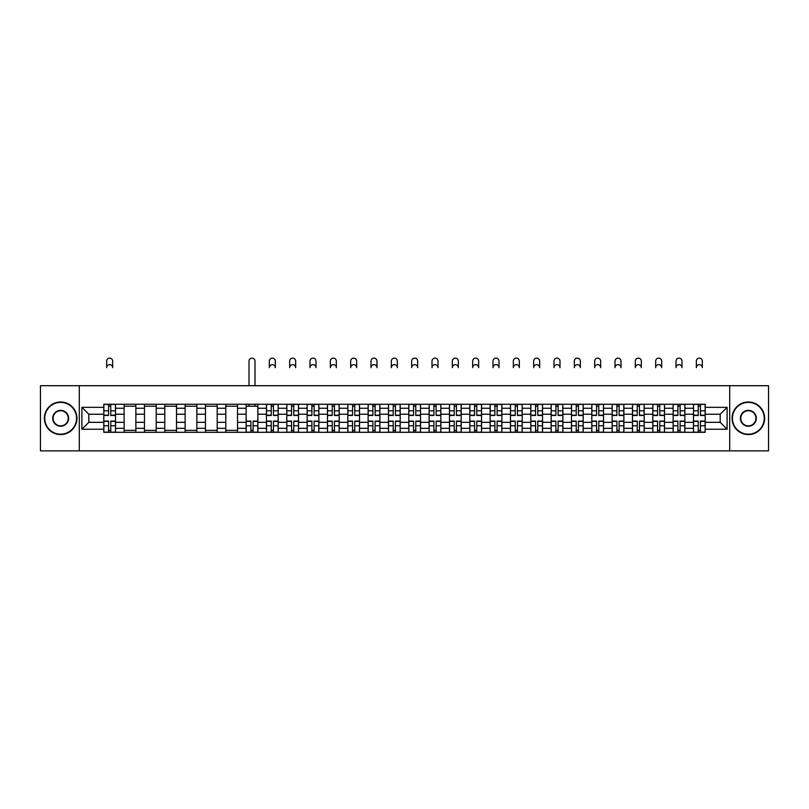 <?xml version="1.0" encoding="UTF-8"?>
<svg xmlns="http://www.w3.org/2000/svg" width="809" height="809" viewBox="0 0 809 809"><rect width="100%" height="100%" fill="white"/><g stroke="black" fill="none" stroke-linecap="round" stroke-linejoin="round"><path stroke-width="1.21" d="M729.708 450.866L768.55 450.866L768.55 385.701L40.45 385.701L40.45 450.866L729.708 450.866L729.708 385.701M124.131 432.299L124.131 408.252L115.525 408.252L115.525 432.299M115.525 408.252L115.525 404.267M124.131 408.252L124.131 404.267M135.861 404.267L135.861 432.299M144.467 432.299L144.467 404.267M156.198 404.267L156.198 432.299M164.793 432.299L164.793 404.267M176.524 404.267L176.524 432.299M185.13 432.299L185.13 404.267M196.86 404.267L196.86 432.299M205.466 432.299L205.466 404.267M217.196 404.267L217.196 432.299M225.802 432.299L225.802 404.267M237.533 404.267L237.533 432.299M246.128 432.299L246.128 404.267M257.859 404.267L257.859 432.299M266.464 432.299L266.464 404.267M278.195 404.267L278.195 432.299M286.801 432.299L286.801 404.267M298.531 404.267L298.531 432.299M307.137 432.299L307.137 404.267M318.867 404.267L318.867 432.299M327.463 432.299L327.463 404.267M339.193 404.267L339.193 432.299M347.799 432.299L347.799 404.267M359.53 404.267L359.53 432.299M368.135 432.299L368.135 404.267M379.866 404.267L379.866 432.299M388.472 432.299L388.472 404.267M400.202 404.267L400.202 432.299M408.798 432.299L408.798 404.267M420.528 404.267L420.528 432.299M429.134 432.299L429.134 404.267M440.865 404.267L440.865 432.299M449.47 432.299L449.47 404.267M461.201 404.267L461.201 432.299M469.807 432.299L469.807 404.267M481.537 404.267L481.537 432.299M490.133 432.299L490.133 404.267M501.863 404.267L501.863 432.299M510.469 432.299L510.469 404.267M522.199 404.267L522.199 432.299M530.805 432.299L530.805 404.267M542.536 404.267L542.536 432.299M551.141 432.299L551.141 404.267M562.872 404.267L562.872 432.299M571.467 432.299L571.467 404.267M583.198 404.267L583.198 432.299M591.804 432.299L591.804 404.267M603.534 404.267L603.534 432.299M612.14 432.299L612.14 404.267M623.87 404.267L623.87 432.299M632.476 432.299L632.476 404.267M644.207 404.267L644.207 432.299M652.802 432.299L652.802 404.267M664.533 404.267L664.533 432.299M673.139 432.299L673.139 404.267M684.869 404.267L684.869 432.299M693.475 432.299L693.475 404.267M693.475 422.328L684.869 422.328M673.139 422.328L664.533 422.328M652.802 422.328L644.207 422.328M632.476 422.328L623.87 422.328M612.14 422.328L603.534 422.328M591.804 422.328L583.198 422.328M571.467 422.328L562.872 422.328M551.141 422.328L542.536 422.328M530.805 422.328L522.199 422.328M510.469 422.328L501.863 422.328M490.133 422.328L481.537 422.328M469.807 422.328L461.201 422.328M449.47 422.328L440.865 422.328M429.134 422.328L420.528 422.328M408.798 422.328L400.202 422.328M388.472 422.328L379.866 422.328M368.135 422.328L359.53 422.328M347.799 422.328L339.193 422.328M327.463 422.328L318.867 422.328M307.137 422.328L298.531 422.328M286.801 422.328L278.195 422.328M266.464 422.328L257.859 422.328M246.128 422.328L237.533 422.328M225.802 422.328L217.196 422.328M205.466 422.328L196.86 422.328M185.13 422.328L176.524 422.328M164.793 422.328L156.198 422.328M144.467 422.328L135.861 422.328M124.131 422.328L115.525 422.328M693.475 414.238L684.869 414.238M673.139 414.238L664.533 414.238M652.802 414.238L644.207 414.238M632.476 414.238L623.87 414.238M612.14 414.238L603.534 414.238M591.804 414.238L583.198 414.238M571.467 414.238L562.872 414.238M551.141 414.238L542.536 414.238M530.805 414.238L522.199 414.238M510.469 414.238L501.863 414.238M490.133 414.238L481.537 414.238M469.807 414.238L461.201 414.238M449.47 414.238L440.865 414.238M429.134 414.238L420.528 414.238M408.798 414.238L400.202 414.238M388.472 414.238L379.866 414.238M368.135 414.238L359.53 414.238M347.799 414.238L339.193 414.238M327.463 414.238L318.867 414.238M307.137 414.238L298.531 414.238M286.801 414.238L278.195 414.238M266.464 414.238L257.859 414.238M246.128 414.238L237.533 414.238M225.802 414.238L217.196 414.238M205.466 414.238L196.86 414.238M185.13 414.238L176.524 414.238M164.793 414.238L156.198 414.238M144.467 414.238L135.861 414.238M124.131 414.238L115.525 414.238M88.808 422.328L103.795 422.328L103.795 414.238L88.808 414.238L88.808 422.328L81.901 429.235L81.901 407.332L103.795 407.332L103.795 414.238M705.205 414.238L705.205 422.328L720.192 422.328L720.192 414.238L705.205 414.238L705.205 404.267L103.795 404.267L103.795 407.332M705.205 407.332L727.099 407.332L727.099 429.235L705.205 429.235L705.205 422.328M103.795 422.328L103.795 432.299L705.205 432.299L705.205 429.235M103.795 429.235L81.901 429.235M79.292 450.866L79.292 385.701M110.772 430.337L108.558 430.337M108.558 406.229L110.772 406.229M135.861 430.337L124.131 430.337M124.131 406.229L135.861 406.229M156.198 430.337L144.467 430.337M144.467 406.229L156.198 406.229M176.524 430.337L164.793 430.337M164.793 406.229L176.524 406.229M196.86 430.337L185.13 430.337M185.13 406.229L196.86 406.229M217.196 430.337L205.466 430.337M205.466 406.229L217.196 406.229M237.533 430.337L225.802 430.337M225.802 406.229L237.533 406.229M253.106 430.337L250.891 430.337M246.128 406.229L257.859 406.229M273.442 430.337L271.227 430.337M271.227 406.229L273.442 406.229M293.768 430.337L291.553 430.337M291.553 406.229L293.768 406.229M314.104 430.337L311.89 430.337M311.89 406.229L314.104 406.229M334.441 430.337L332.226 430.337M332.226 406.229L334.441 406.229M354.777 430.337L352.562 430.337M352.562 406.229L354.777 406.229M375.103 430.337L372.888 430.337M372.888 406.229L375.103 406.229M395.439 430.337L393.225 430.337M393.225 406.229L395.439 406.229M415.775 430.337L413.561 430.337M413.561 406.229L415.775 406.229M436.112 430.337L433.897 430.337M433.897 406.229L436.112 406.229M456.438 430.337L454.223 430.337M454.223 406.229L456.438 406.229M476.774 430.337L474.559 430.337M474.559 406.229L476.774 406.229M497.11 430.337L494.896 430.337M494.896 406.229L497.11 406.229M517.447 430.337L515.232 430.337M515.232 406.229L517.447 406.229M537.773 430.337L535.558 430.337M535.558 406.229L537.773 406.229M558.109 430.337L555.894 430.337M555.894 406.229L558.109 406.229M578.445 430.337L576.23 430.337M576.23 406.229L578.445 406.229M598.781 430.337L596.557 430.337M596.557 406.229L598.781 406.229M619.107 430.337L616.893 430.337M616.893 406.229L619.107 406.229M639.444 430.337L637.229 430.337M637.229 406.229L639.444 406.229M659.78 430.337L657.565 430.337M657.565 406.229L659.78 406.229M680.116 430.337L677.891 430.337M677.891 406.229L680.116 406.229M700.442 430.337L698.228 430.337M698.228 406.229L700.442 406.229M81.901 407.332L88.808 414.238M720.192 422.328L727.099 429.235M720.192 414.238L727.099 407.332M112.663 367.65A2.993 2.993 0 0 0 109.66 364.647A2.993 2.993 0 0 0 106.667 367.65L106.667 361.127A2.993 2.993 0 0 1 109.66 358.134A2.993 2.993 0 0 1 112.663 361.127L112.663 367.65M110.772 415.482L110.772 404.399L115.465 404.399L115.465 415.482L110.772 415.482M108.558 406.098L110.772 406.098M108.558 404.399L103.865 404.399L103.865 415.482L108.558 415.482L108.558 404.399L110.772 404.399M108.558 421.084L108.558 432.168L103.865 432.168L103.865 421.084L108.558 421.084M110.772 430.469L108.558 430.469M110.772 432.168L115.465 432.168L115.465 421.084L110.772 421.084L110.772 432.168L108.558 432.168M60.655 434.19A15.907 15.907 0 0 0 76.552 418.283A15.907 15.907 0 0 0 60.655 402.386A15.907 15.907 0 0 0 44.748 418.283A15.907 15.907 0 0 0 60.655 434.19M60.655 401.992A16.291 16.291 0 0 1 76.946 418.283A16.291 16.291 0 0 1 60.655 434.575A16.291 16.291 0 0 1 44.364 418.283A16.291 16.291 0 0 1 60.655 401.992M60.655 426.232A7.948 7.948 0 0 1 52.706 418.283A7.948 7.948 0 0 1 60.655 410.335A7.948 7.948 0 0 1 68.603 418.283A7.948 7.948 0 0 1 60.655 426.232M60.655 410.719A7.564 7.564 0 0 0 53.091 418.283A7.564 7.564 0 0 0 60.655 425.847A7.564 7.564 0 0 0 68.209 418.283A7.564 7.564 0 0 0 60.655 410.719M748.345 434.19A15.907 15.907 0 0 0 764.252 418.283A15.907 15.907 0 0 0 748.345 402.386A15.907 15.907 0 0 0 732.448 418.283A15.907 15.907 0 0 0 748.345 434.19M748.345 401.992A16.291 16.291 0 0 1 764.636 418.283A16.291 16.291 0 0 1 748.345 434.575A16.291 16.291 0 0 1 732.054 418.283A16.291 16.291 0 0 1 748.345 401.992M748.345 426.232A7.948 7.948 0 0 1 740.397 418.283A7.948 7.948 0 0 1 748.345 410.335A7.948 7.948 0 0 1 756.294 418.283A7.948 7.948 0 0 1 748.345 426.232M748.345 410.719A7.564 7.564 0 0 0 740.791 418.283A7.564 7.564 0 0 0 748.345 425.847A7.564 7.564 0 0 0 755.909 418.283A7.564 7.564 0 0 0 748.345 410.719M275.333 367.65A2.993 2.993 0 0 0 272.33 364.647A2.993 2.993 0 0 0 269.336 367.65L269.336 361.127A2.993 2.993 0 0 1 272.33 358.134A2.993 2.993 0 0 1 275.333 361.127L275.333 367.65M273.442 415.482L273.442 404.399L278.134 404.399L278.134 415.482L273.442 415.482M271.227 406.098L273.442 406.098M271.227 404.399L266.535 404.399L266.535 415.482L271.227 415.482L271.227 404.399L273.442 404.399M295.659 367.65A2.993 2.993 0 0 0 292.666 364.647A2.993 2.993 0 0 0 289.662 367.65L289.662 361.127A2.993 2.993 0 0 1 292.666 358.134A2.993 2.993 0 0 1 295.659 361.127L295.659 367.65M293.768 415.482L293.768 404.399L298.47 404.399L298.47 415.482L293.768 415.482M291.553 406.098L293.768 406.098M291.553 404.399L286.861 404.399L286.861 415.482L291.553 415.482L291.553 404.399L293.768 404.399M315.995 367.65A2.993 2.993 0 0 0 313.002 364.647A2.993 2.993 0 0 0 309.999 367.65L309.999 361.127A2.993 2.993 0 0 1 313.002 358.134A2.993 2.993 0 0 1 315.995 361.127L315.995 367.65M314.104 415.482L314.104 404.399L318.797 404.399L318.797 415.482L314.104 415.482M311.89 406.098L314.104 406.098M311.89 404.399L307.198 404.399L307.198 415.482L311.89 415.482L311.89 404.399L314.104 404.399M254.997 385.701L254.997 361.127A2.993 2.993 0 0 0 251.993 358.134A2.993 2.993 0 0 0 249 361.127L249 385.701M250.891 421.084L250.891 432.168L246.199 432.168L246.199 421.084L250.891 421.084M253.106 430.469L250.891 430.469M253.106 432.168L257.798 432.168L257.798 421.084L253.106 421.084L253.106 432.168L250.891 432.168M254.997 404.267L254.997 406.229M249 404.267L249 406.229M271.227 421.084L271.227 432.168L266.535 432.168L266.535 421.084L271.227 421.084M273.442 430.469L271.227 430.469M273.442 432.168L278.134 432.168L278.134 421.084L273.442 421.084L273.442 432.168L271.227 432.168M291.553 421.084L291.553 432.168L286.861 432.168L286.861 421.084L291.553 421.084M293.768 430.469L291.553 430.469M293.768 432.168L298.47 432.168L298.47 421.084L293.768 421.084L293.768 432.168L291.553 432.168M311.89 421.084L311.89 432.168L307.198 432.168L307.198 421.084L311.89 421.084M314.104 430.469L311.89 430.469M314.104 432.168L318.797 432.168L318.797 421.084L314.104 421.084L314.104 432.168L311.89 432.168M336.332 367.65A2.993 2.993 0 0 0 333.328 364.647A2.993 2.993 0 0 0 330.335 367.65L330.335 361.127A2.993 2.993 0 0 1 333.328 358.134A2.993 2.993 0 0 1 336.332 361.127L336.332 367.65M334.441 415.482L334.441 404.399L339.133 404.399L339.133 415.482L334.441 415.482M332.226 406.098L334.441 406.098M332.226 404.399L327.534 404.399L327.534 415.482L332.226 415.482L332.226 404.399L334.441 404.399M332.226 421.084L332.226 432.168L327.534 432.168L327.534 421.084L332.226 421.084M334.441 430.469L332.226 430.469M334.441 432.168L339.133 432.168L339.133 421.084L334.441 421.084L334.441 432.168L332.226 432.168M356.668 367.65A2.993 2.993 0 0 0 353.664 364.647A2.993 2.993 0 0 0 350.671 367.65L350.671 361.127A2.993 2.993 0 0 1 353.664 358.134A2.993 2.993 0 0 1 356.668 361.127L356.668 367.65M354.777 415.482L354.777 404.399L359.469 404.399L359.469 415.482L354.777 415.482M352.562 406.098L354.777 406.098M352.562 404.399L347.87 404.399L347.87 415.482L352.562 415.482L352.562 404.399L354.777 404.399M352.562 421.084L352.562 432.168L347.87 432.168L347.87 421.084L352.562 421.084M354.777 430.469L352.562 430.469M354.777 432.168L359.469 432.168L359.469 421.084L354.777 421.084L354.777 432.168L352.562 432.168M376.994 367.65A2.993 2.993 0 0 0 374.001 364.647A2.993 2.993 0 0 0 370.997 367.65L370.997 361.127A2.993 2.993 0 0 1 374.001 358.134A2.993 2.993 0 0 1 376.994 361.127L376.994 367.65M375.103 415.482L375.103 404.399L379.795 404.399L379.795 415.482L375.103 415.482M372.888 406.098L375.103 406.098M372.888 404.399L368.196 404.399L368.196 415.482L372.888 415.482L372.888 404.399L375.103 404.399M372.888 421.084L372.888 432.168L368.196 432.168L368.196 421.084L372.888 421.084M375.103 430.469L372.888 430.469M375.103 432.168L379.795 432.168L379.795 421.084L375.103 421.084L375.103 432.168L372.888 432.168M397.33 367.65A2.993 2.993 0 0 0 394.337 364.647A2.993 2.993 0 0 0 391.334 367.65L391.334 361.127A2.993 2.993 0 0 1 394.337 358.134A2.993 2.993 0 0 1 397.33 361.127L397.33 367.65M395.439 415.482L395.439 404.399L400.131 404.399L400.131 415.482L395.439 415.482M393.225 406.098L395.439 406.098M393.225 404.399L388.532 404.399L388.532 415.482L393.225 415.482L393.225 404.399L395.439 404.399M417.666 367.65A2.993 2.993 0 0 0 414.663 364.647A2.993 2.993 0 0 0 411.67 367.65L411.67 361.127A2.993 2.993 0 0 1 414.663 358.134A2.993 2.993 0 0 1 417.666 361.127L417.666 367.65M415.775 415.482L415.775 404.399L420.468 404.399L420.468 415.482L415.775 415.482M413.561 406.098L415.775 406.098M413.561 404.399L408.869 404.399L408.869 415.482L413.561 415.482L413.561 404.399L415.775 404.399M438.003 367.65A2.993 2.993 0 0 0 434.999 364.647A2.993 2.993 0 0 0 432.006 367.65L432.006 361.127A2.993 2.993 0 0 1 434.999 358.134A2.993 2.993 0 0 1 438.003 361.127L438.003 367.65M436.112 415.482L436.112 404.399L440.804 404.399L440.804 415.482L436.112 415.482M433.897 406.098L436.112 406.098M433.897 404.399L429.205 404.399L429.205 415.482L433.897 415.482L433.897 404.399L436.112 404.399M458.329 367.65A2.993 2.993 0 0 0 455.336 364.647A2.993 2.993 0 0 0 452.332 367.65L452.332 361.127A2.993 2.993 0 0 1 455.336 358.134A2.993 2.993 0 0 1 458.329 361.127L458.329 367.65M456.438 415.482L456.438 404.399L461.13 404.399L461.13 415.482L456.438 415.482M454.223 406.098L456.438 406.098M454.223 404.399L449.531 404.399L449.531 415.482L454.223 415.482L454.223 404.399L456.438 404.399M478.665 367.65A2.993 2.993 0 0 0 475.672 364.647A2.993 2.993 0 0 0 472.668 367.65L472.668 361.127A2.993 2.993 0 0 1 475.672 358.134A2.993 2.993 0 0 1 478.665 361.127L478.665 367.65M476.774 415.482L476.774 404.399L481.466 404.399L481.466 415.482L476.774 415.482M474.559 406.098L476.774 406.098M474.559 404.399L469.867 404.399L469.867 415.482L474.559 415.482L474.559 404.399L476.774 404.399M499.001 367.65A2.993 2.993 0 0 0 495.998 364.647A2.993 2.993 0 0 0 493.005 367.65L493.005 361.127A2.993 2.993 0 0 1 495.998 358.134A2.993 2.993 0 0 1 499.001 361.127L499.001 367.65M497.11 415.482L497.11 404.399L501.802 404.399L501.802 415.482L497.11 415.482M494.896 406.098L497.11 406.098M494.896 404.399L490.203 404.399L490.203 415.482L494.896 415.482L494.896 404.399L497.11 404.399M519.338 367.65A2.993 2.993 0 0 0 516.334 364.647A2.993 2.993 0 0 0 513.341 367.65L513.341 361.127A2.993 2.993 0 0 1 516.334 358.134A2.993 2.993 0 0 1 519.338 361.127L519.338 367.65M517.447 415.482L517.447 404.399L522.139 404.399L522.139 415.482L517.447 415.482M515.232 406.098L517.447 406.098M515.232 404.399L510.53 404.399L510.53 415.482L515.232 415.482L515.232 404.399L517.447 404.399M539.664 367.65A2.993 2.993 0 0 0 536.67 364.647A2.993 2.993 0 0 0 533.667 367.65L533.667 361.127A2.993 2.993 0 0 1 536.67 358.134A2.993 2.993 0 0 1 539.664 361.127L539.664 367.65M537.773 415.482L537.773 404.399L542.465 404.399L542.465 415.482L537.773 415.482M535.558 406.098L537.773 406.098M535.558 404.399L530.866 404.399L530.866 415.482L535.558 415.482L535.558 404.399L537.773 404.399M560 367.65A2.993 2.993 0 0 0 557.007 364.647A2.993 2.993 0 0 0 554.003 367.65L554.003 361.127A2.993 2.993 0 0 1 557.007 358.134A2.993 2.993 0 0 1 560 361.127L560 367.65M558.109 415.482L558.109 404.399L562.801 404.399L562.801 415.482L558.109 415.482M555.894 406.098L558.109 406.098M555.894 404.399L551.202 404.399L551.202 415.482L555.894 415.482L555.894 404.399L558.109 404.399M580.336 367.65A2.993 2.993 0 0 0 577.333 364.647A2.993 2.993 0 0 0 574.339 367.65L574.339 361.127A2.993 2.993 0 0 1 577.333 358.134A2.993 2.993 0 0 1 580.336 361.127L580.336 367.65M578.445 415.482L578.445 404.399L583.137 404.399L583.137 415.482L578.445 415.482M576.23 406.098L578.445 406.098M576.23 404.399L571.538 404.399L571.538 415.482L576.23 415.482L576.23 404.399L578.445 404.399M600.662 367.65A2.993 2.993 0 0 0 597.669 364.647A2.993 2.993 0 0 0 594.676 367.65L594.676 361.127A2.993 2.993 0 0 1 597.669 358.134A2.993 2.993 0 0 1 600.662 361.127L600.662 367.65M598.781 415.482L598.781 404.399L603.474 404.399L603.474 415.482L598.781 415.482M596.557 406.098L598.781 406.098M596.557 404.399L591.864 404.399L591.864 415.482L596.557 415.482L596.557 404.399L598.781 404.399M620.999 367.65A2.993 2.993 0 0 0 618.005 364.647A2.993 2.993 0 0 0 615.002 367.65L615.002 361.127A2.993 2.993 0 0 1 618.005 358.134A2.993 2.993 0 0 1 620.999 361.127L620.999 367.65M619.107 415.482L619.107 404.399L623.8 404.399L623.8 415.482L619.107 415.482M616.893 406.098L619.107 406.098M616.893 404.399L612.201 404.399L612.201 415.482L616.893 415.482L616.893 404.399L619.107 404.399M641.335 367.65A2.993 2.993 0 0 0 638.341 364.647A2.993 2.993 0 0 0 635.338 367.65L635.338 361.127A2.993 2.993 0 0 1 638.341 358.134A2.993 2.993 0 0 1 641.335 361.127L641.335 367.65M639.444 415.482L639.444 404.399L644.136 404.399L644.136 415.482L639.444 415.482M637.229 406.098L639.444 406.098M637.229 404.399L632.537 404.399L632.537 415.482L637.229 415.482L637.229 404.399L639.444 404.399M661.671 367.65A2.993 2.993 0 0 0 658.668 364.647A2.993 2.993 0 0 0 655.674 367.65L655.674 361.127A2.993 2.993 0 0 1 658.668 358.134A2.993 2.993 0 0 1 661.671 361.127L661.671 367.65M659.78 415.482L659.78 404.399L664.472 404.399L664.472 415.482L659.78 415.482M657.565 406.098L659.78 406.098M657.565 404.399L652.873 404.399L652.873 415.482L657.565 415.482L657.565 404.399L659.78 404.399M681.997 367.65A2.993 2.993 0 0 0 679.004 364.647A2.993 2.993 0 0 0 676.011 367.65L676.011 361.127A2.993 2.993 0 0 1 679.004 358.134A2.993 2.993 0 0 1 681.997 361.127L681.997 367.65M680.116 415.482L680.116 404.399L684.808 404.399L684.808 415.482L680.116 415.482M677.891 406.098L680.116 406.098M677.891 404.399L673.199 404.399L673.199 415.482L677.891 415.482L677.891 404.399L680.116 404.399M393.225 421.084L393.225 432.168L388.532 432.168L388.532 421.084L393.225 421.084M395.439 430.469L393.225 430.469M395.439 432.168L400.131 432.168L400.131 421.084L395.439 421.084L395.439 432.168L393.225 432.168M413.561 421.084L413.561 432.168L408.869 432.168L408.869 421.084L413.561 421.084M415.775 430.469L413.561 430.469M415.775 432.168L420.468 432.168L420.468 421.084L415.775 421.084L415.775 432.168L413.561 432.168M433.897 421.084L433.897 432.168L429.205 432.168L429.205 421.084L433.897 421.084M436.112 430.469L433.897 430.469M436.112 432.168L440.804 432.168L440.804 421.084L436.112 421.084L436.112 432.168L433.897 432.168M454.223 421.084L454.223 432.168L449.531 432.168L449.531 421.084L454.223 421.084M456.438 430.469L454.223 430.469M456.438 432.168L461.13 432.168L461.13 421.084L456.438 421.084L456.438 432.168L454.223 432.168M474.559 421.084L474.559 432.168L469.867 432.168L469.867 421.084L474.559 421.084M476.774 430.469L474.559 430.469M476.774 432.168L481.466 432.168L481.466 421.084L476.774 421.084L476.774 432.168L474.559 432.168M494.896 421.084L494.896 432.168L490.203 432.168L490.203 421.084L494.896 421.084M497.11 430.469L494.896 430.469M497.11 432.168L501.802 432.168L501.802 421.084L497.11 421.084L497.11 432.168L494.896 432.168M515.232 421.084L515.232 432.168L510.53 432.168L510.53 421.084L515.232 421.084M517.447 430.469L515.232 430.469M517.447 432.168L522.139 432.168L522.139 421.084L517.447 421.084L517.447 432.168L515.232 432.168M535.558 421.084L535.558 432.168L530.866 432.168L530.866 421.084L535.558 421.084M537.773 430.469L535.558 430.469M537.773 432.168L542.465 432.168L542.465 421.084L537.773 421.084L537.773 432.168L535.558 432.168M555.894 421.084L555.894 432.168L551.202 432.168L551.202 421.084L555.894 421.084M558.109 430.469L555.894 430.469M558.109 432.168L562.801 432.168L562.801 421.084L558.109 421.084L558.109 432.168L555.894 432.168M576.23 421.084L576.23 432.168L571.538 432.168L571.538 421.084L576.23 421.084M578.445 430.469L576.23 430.469M578.445 432.168L583.137 432.168L583.137 421.084L578.445 421.084L578.445 432.168L576.23 432.168M596.557 421.084L596.557 432.168L591.864 432.168L591.864 421.084L596.557 421.084M598.781 430.469L596.557 430.469M598.781 432.168L603.474 432.168L603.474 421.084L598.781 421.084L598.781 432.168L596.557 432.168M616.893 421.084L616.893 432.168L612.201 432.168L612.201 421.084L616.893 421.084M619.107 430.469L616.893 430.469M619.107 432.168L623.8 432.168L623.8 421.084L619.107 421.084L619.107 432.168L616.893 432.168M637.229 421.084L637.229 432.168L632.537 432.168L632.537 421.084L637.229 421.084M639.444 430.469L637.229 430.469M639.444 432.168L644.136 432.168L644.136 421.084L639.444 421.084L639.444 432.168L637.229 432.168M657.565 421.084L657.565 432.168L652.873 432.168L652.873 421.084L657.565 421.084M659.78 430.469L657.565 430.469M659.78 432.168L664.472 432.168L664.472 421.084L659.78 421.084L659.78 432.168L657.565 432.168M677.891 421.084L677.891 432.168L673.199 432.168L673.199 421.084L677.891 421.084M680.116 430.469L677.891 430.469M680.116 432.168L684.808 432.168L684.808 421.084L680.116 421.084L680.116 432.168L677.891 432.168M702.333 367.65A2.993 2.993 0 0 0 699.34 364.647A2.993 2.993 0 0 0 696.337 367.65L696.337 361.127A2.993 2.993 0 0 1 699.34 358.134A2.993 2.993 0 0 1 702.333 361.127L702.333 367.65M700.442 415.482L700.442 404.399L705.135 404.399L705.135 415.482L700.442 415.482M698.228 406.098L700.442 406.098M698.228 404.399L693.535 404.399L693.535 415.482L698.228 415.482L698.228 404.399L700.442 404.399M698.228 421.084L698.228 432.168L693.535 432.168L693.535 421.084L698.228 421.084M700.442 430.469L698.228 430.469M700.442 432.168L705.135 432.168L705.135 421.084L700.442 421.084L700.442 432.168L698.228 432.168M673.139 408.252L664.533 408.252M652.802 408.252L644.207 408.252M632.476 408.252L623.87 408.252M612.14 408.252L603.534 408.252M591.804 408.252L583.198 408.252M571.467 408.252L562.872 408.252M551.141 408.252L542.536 408.252M530.805 408.252L522.199 408.252M510.469 408.252L501.863 408.252M490.133 408.252L481.537 408.252M469.807 408.252L461.201 408.252M449.47 408.252L440.865 408.252M429.134 408.252L420.528 408.252M408.798 408.252L400.202 408.252M388.472 408.252L379.866 408.252M368.135 408.252L359.53 408.252M347.799 408.252L339.193 408.252M327.463 408.252L318.867 408.252M307.137 408.252L298.531 408.252M286.801 408.252L278.195 408.252M266.464 408.252L257.859 408.252M246.128 408.252L237.533 408.252M225.802 408.252L217.196 408.252M205.466 408.252L196.86 408.252M185.13 408.252L176.524 408.252M164.793 408.252L156.198 408.252M144.467 408.252L135.861 408.252M693.475 408.252L684.869 408.252M673.139 428.325L664.533 428.325M652.802 428.325L644.207 428.325M632.476 428.325L623.87 428.325M612.14 428.325L603.534 428.325M591.804 428.325L583.198 428.325M571.467 428.325L562.872 428.325M551.141 428.325L542.536 428.325M530.805 428.325L522.199 428.325M510.469 428.325L501.863 428.325M490.133 428.325L481.537 428.325M469.807 428.325L461.201 428.325M449.47 428.325L440.865 428.325M429.134 428.325L420.528 428.325M408.798 428.325L400.202 428.325M388.472 428.325L379.866 428.325M368.135 428.325L359.53 428.325M347.799 428.325L339.193 428.325M327.463 428.325L318.867 428.325M307.137 428.325L298.531 428.325M286.801 428.325L278.195 428.325M266.464 428.325L257.859 428.325M246.128 428.325L237.533 428.325M225.802 428.325L217.196 428.325M205.466 428.325L196.86 428.325M185.13 428.325L176.524 428.325M164.793 428.325L156.198 428.325M144.467 428.325L135.861 428.325M124.131 428.325L115.525 428.325M693.475 428.325L684.869 428.325M110.772 415.209L115.465 415.209M110.772 410.8L115.465 410.8M103.865 415.209L108.558 415.209M103.865 410.8L108.558 410.8M108.558 421.358L103.865 421.358M108.558 425.767L103.865 425.767M115.465 421.358L110.772 421.358M115.465 425.767L110.772 425.767M273.442 415.209L278.134 415.209M273.442 410.8L278.134 410.8M266.535 415.209L271.227 415.209M266.535 410.8L271.227 410.8M293.768 415.209L298.47 415.209M293.768 410.8L298.47 410.8M286.861 415.209L291.553 415.209M286.861 410.8L291.553 410.8M314.104 415.209L318.797 415.209M314.104 410.8L318.797 410.8M307.198 415.209L311.89 415.209M307.198 410.8L311.89 410.8M250.891 421.358L246.199 421.358M250.891 425.767L246.199 425.767M257.798 421.358L253.106 421.358M257.798 425.767L253.106 425.767M271.227 421.358L266.535 421.358M271.227 425.767L266.535 425.767M278.134 421.358L273.442 421.358M278.134 425.767L273.442 425.767M291.553 421.358L286.861 421.358M291.553 425.767L286.861 425.767M298.47 421.358L293.768 421.358M298.47 425.767L293.768 425.767M311.89 421.358L307.198 421.358M311.89 425.767L307.198 425.767M318.797 421.358L314.104 421.358M318.797 425.767L314.104 425.767M334.441 415.209L339.133 415.209M334.441 410.8L339.133 410.8M327.534 415.209L332.226 415.209M327.534 410.8L332.226 410.8M332.226 421.358L327.534 421.358M332.226 425.767L327.534 425.767M339.133 421.358L334.441 421.358M339.133 425.767L334.441 425.767M354.777 415.209L359.469 415.209M354.777 410.8L359.469 410.8M347.87 415.209L352.562 415.209M347.87 410.8L352.562 410.8M352.562 421.358L347.87 421.358M352.562 425.767L347.87 425.767M359.469 421.358L354.777 421.358M359.469 425.767L354.777 425.767M375.103 415.209L379.795 415.209M375.103 410.8L379.795 410.8M368.196 415.209L372.888 415.209M368.196 410.8L372.888 410.8M372.888 421.358L368.196 421.358M372.888 425.767L368.196 425.767M379.795 421.358L375.103 421.358M379.795 425.767L375.103 425.767M395.439 415.209L400.131 415.209M395.439 410.8L400.131 410.8M388.532 415.209L393.225 415.209M388.532 410.8L393.225 410.8M415.775 415.209L420.468 415.209M415.775 410.8L420.468 410.8M408.869 415.209L413.561 415.209M408.869 410.8L413.561 410.8M436.112 415.209L440.804 415.209M436.112 410.8L440.804 410.8M429.205 415.209L433.897 415.209M429.205 410.8L433.897 410.8M456.438 415.209L461.13 415.209M456.438 410.8L461.13 410.8M449.531 415.209L454.223 415.209M449.531 410.8L454.223 410.8M476.774 415.209L481.466 415.209M476.774 410.8L481.466 410.8M469.867 415.209L474.559 415.209M469.867 410.8L474.559 410.8M497.11 415.209L501.802 415.209M497.11 410.8L501.802 410.8M490.203 415.209L494.896 415.209M490.203 410.8L494.896 410.8M517.447 415.209L522.139 415.209M517.447 410.8L522.139 410.8M510.53 415.209L515.232 415.209M510.53 410.8L515.232 410.8M537.773 415.209L542.465 415.209M537.773 410.8L542.465 410.8M530.866 415.209L535.558 415.209M530.866 410.8L535.558 410.8M558.109 415.209L562.801 415.209M558.109 410.8L562.801 410.8M551.202 415.209L555.894 415.209M551.202 410.8L555.894 410.8M578.445 415.209L583.137 415.209M578.445 410.8L583.137 410.8M571.538 415.209L576.23 415.209M571.538 410.8L576.23 410.8M598.781 415.209L603.474 415.209M598.781 410.8L603.474 410.8M591.864 415.209L596.557 415.209M591.864 410.8L596.557 410.8M619.107 415.209L623.8 415.209M619.107 410.8L623.8 410.8M612.201 415.209L616.893 415.209M612.201 410.8L616.893 410.8M639.444 415.209L644.136 415.209M639.444 410.8L644.136 410.8M632.537 415.209L637.229 415.209M632.537 410.8L637.229 410.8M659.78 415.209L664.472 415.209M659.78 410.8L664.472 410.8M652.873 415.209L657.565 415.209M652.873 410.8L657.565 410.8M680.116 415.209L684.808 415.209M680.116 410.8L684.808 410.8M673.199 415.209L677.891 415.209M673.199 410.8L677.891 410.8M393.225 421.358L388.532 421.358M393.225 425.767L388.532 425.767M400.131 421.358L395.439 421.358M400.131 425.767L395.439 425.767M413.561 421.358L408.869 421.358M413.561 425.767L408.869 425.767M420.468 421.358L415.775 421.358M420.468 425.767L415.775 425.767M433.897 421.358L429.205 421.358M433.897 425.767L429.205 425.767M440.804 421.358L436.112 421.358M440.804 425.767L436.112 425.767M454.223 421.358L449.531 421.358M454.223 425.767L449.531 425.767M461.13 421.358L456.438 421.358M461.13 425.767L456.438 425.767M474.559 421.358L469.867 421.358M474.559 425.767L469.867 425.767M481.466 421.358L476.774 421.358M481.466 425.767L476.774 425.767M494.896 421.358L490.203 421.358M494.896 425.767L490.203 425.767M501.802 421.358L497.11 421.358M501.802 425.767L497.11 425.767M515.232 421.358L510.53 421.358M515.232 425.767L510.53 425.767M522.139 421.358L517.447 421.358M522.139 425.767L517.447 425.767M535.558 421.358L530.866 421.358M535.558 425.767L530.866 425.767M542.465 421.358L537.773 421.358M542.465 425.767L537.773 425.767M555.894 421.358L551.202 421.358M555.894 425.767L551.202 425.767M562.801 421.358L558.109 421.358M562.801 425.767L558.109 425.767M576.23 421.358L571.538 421.358M576.23 425.767L571.538 425.767M583.137 421.358L578.445 421.358M583.137 425.767L578.445 425.767M596.557 421.358L591.864 421.358M596.557 425.767L591.864 425.767M603.474 421.358L598.781 421.358M603.474 425.767L598.781 425.767M616.893 421.358L612.201 421.358M616.893 425.767L612.201 425.767M623.8 421.358L619.107 421.358M623.8 425.767L619.107 425.767M637.229 421.358L632.537 421.358M637.229 425.767L632.537 425.767M644.136 421.358L639.444 421.358M644.136 425.767L639.444 425.767M657.565 421.358L652.873 421.358M657.565 425.767L652.873 425.767M664.472 421.358L659.78 421.358M664.472 425.767L659.78 425.767M677.891 421.358L673.199 421.358M677.891 425.767L673.199 425.767M684.808 421.358L680.116 421.358M684.808 425.767L680.116 425.767M700.442 415.209L705.135 415.209M700.442 410.8L705.135 410.8M693.535 415.209L698.228 415.209M693.535 410.8L698.228 410.8M698.228 421.358L693.535 421.358M698.228 425.767L693.535 425.767M705.135 421.358L700.442 421.358M705.135 425.767L700.442 425.767"/></g></svg>
